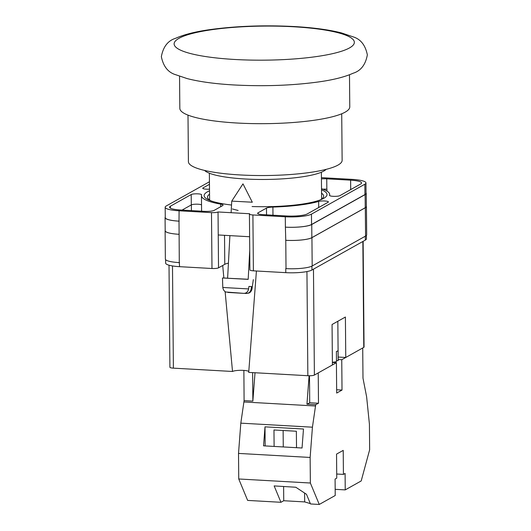 <?xml version="1.0" encoding="UTF-8"?>
<svg xmlns="http://www.w3.org/2000/svg" width="531" height="531" viewBox="0 0 531 531"><rect width="100%" height="100%" fill="white"/><g stroke="black" fill="none" stroke-linecap="round" stroke-linejoin="round"><path stroke-width="0.8" d="M188.001 115.121L188.405 161.676A76.862 14.529 -0.5 0 0 240.37 174.958A76.862 14.529 -0.5 0 0 342.13 160.329L341.718 113.78M204.574 170.431A61.802 11.682 -0.5 0 0 245.309 179A61.802 11.682 -0.5 0 0 326.114 169.369M179.551 76.245L179.83 108.344A84.973 16.063 -0.5 0 0 237.277 123.033A84.973 16.063 -0.5 0 0 349.77 106.857L349.491 74.758M231.529 205.039A61.437 11.616 179.5 0 1 209.652 200.366A61.437 11.616 179.5 0 1 207.442 191.81A61.437 11.616 179.5 0 1 209.519 190.802M321.527 189.819A61.437 11.616 179.5 0 1 323.691 198.362A61.437 11.616 179.5 0 1 321.56 199.39A61.437 11.616 179.5 0 1 252.079 206.532M319.921 200.041A58.091 10.978 -0.5 0 0 320.532 199.716A58.091 10.978 -0.5 0 0 323.664 196.112A58.091 10.978 -0.5 0 0 321.554 193.211M366.417 235.406L366.45 238.811A20.603 3.896 179.5 0 1 365.341 240.092L365.301 236.209M224.527 235.326L224.779 264.332L218.52 267.836L218.035 211.962L249.703 213.747A5.151 0.976 -0.5 0 0 249.424 214.066L249.909 269.94A5.151 0.976 179.5 0 0 253.393 270.83L285.791 272.655A20.603 3.896 179.5 0 0 311.949 270.013L365.341 240.092M224.779 264.332A16.74 3.166 179.5 0 1 228.423 263.157M249.092 262.427A16.74 3.166 179.5 0 1 249.849 262.506M218.52 267.836A5.151 0.976 179.5 0 1 211.982 268.5L211.491 212.619L179.093 210.794A20.603 3.896 -0.5 0 1 165.168 207.236A20.603 3.896 -0.5 0 1 166.276 205.962L209.44 181.768M165.626 259.672L165.659 263.117A20.603 3.896 179.5 0 0 179.584 266.675L211.982 268.5M218.234 234.967L249.623 236.74M232.405 208.975L238.12 210.468M203.021 188.578L203.015 187.921A5.337 1.009 -0.5 0 0 202.729 188.253A5.337 1.009 -0.5 0 0 209.506 189.169M203.015 187.921L209.466 184.31M329.545 195.461L329.545 195.328A5.337 1.009 -0.5 0 0 329.532 195.395A5.337 1.009 -0.5 0 0 333.999 196.351A5.337 1.009 -0.5 0 0 339.92 195.634L360.708 183.978A16.222 3.067 -0.5 0 0 361.584 182.976A16.222 3.067 -0.5 0 0 350.619 180.168L326.744 178.828A7.726 1.46 -0.5 0 0 321.434 178.887M329.545 195.328A64.118 12.12 -0.5 0 0 329.678 194.525A64.118 12.12 -0.5 0 0 321.514 188.697M170.418 206.194A16.222 3.067 -0.5 0 0 169.548 207.196A16.222 3.067 -0.5 0 0 180.513 210.004L204.382 211.345A7.726 1.46 -0.5 0 0 214.192 210.356L222.628 205.63A7.726 1.46 -0.5 0 0 223.047 205.145A7.726 1.46 -0.5 0 0 220.723 204.13A64.118 12.12 -0.5 0 1 201.448 195.647A64.118 12.12 -0.5 0 1 201.588 194.844A5.337 1.009 -0.5 0 0 201.594 194.777A5.337 1.009 -0.5 0 0 197.134 193.822A5.337 1.009 -0.5 0 0 191.213 194.538L170.418 206.194L170.438 208.185M286.72 215.984A16.222 3.067 -0.5 0 0 307.323 213.9L328.118 202.251A5.337 1.009 -0.5 0 0 328.404 201.919A5.337 1.009 -0.5 0 0 324.627 200.983A5.337 1.009 -0.5 0 0 318.653 201.435A64.118 12.12 -0.5 0 1 272.901 207.063A7.726 1.46 -0.5 0 0 266.476 208.099L258.046 212.825A7.726 1.46 -0.5 0 0 257.628 213.303A7.726 1.46 -0.5 0 0 262.852 214.637L286.72 215.984M365.959 182.936L366.051 193.304A20.603 3.896 -0.5 0 1 364.943 194.578L311.558 224.5A20.603 3.896 -0.5 0 1 285.393 227.149L285.306 216.781A20.603 3.896 -0.5 0 0 311.465 214.139L364.85 184.211A20.603 3.896 -0.5 0 0 365.959 182.936A20.603 3.896 -0.5 0 0 352.033 179.372L321.421 177.653M211.491 212.619A5.151 0.976 -0.5 0 0 218.035 211.962M249.424 214.066A5.151 0.976 -0.5 0 0 252.902 214.955L285.306 216.781M179.544 262.633A20.603 3.896 179.5 0 1 179.286 262.613L179.584 266.675M179.113 234.304L179 221.155A20.603 3.896 179.5 0 1 165.075 217.591L165.187 230.739A20.603 3.896 179.5 0 0 179.113 234.304L179.286 262.613A20.603 3.896 179.5 0 1 165.36 259.055L165.114 230.733A20.603 3.896 179.5 0 1 165.187 230.394M366.35 206.128A20.603 3.896 179.5 0 1 366.43 206.466L366.675 234.782A20.603 3.896 179.5 0 1 365.567 236.063L365.315 207.74L311.929 237.662A20.603 3.896 179.5 0 1 285.771 240.311L285.393 227.149M285.771 240.311L286.017 268.626A20.603 3.896 179.5 0 1 285.758 268.613L286.017 268.626A20.603 3.896 179.5 0 0 312.182 265.985L365.567 236.063M201.534 204.906A5.337 1.009 -0.5 0 0 196.589 204.176A5.337 1.009 -0.5 0 0 191.306 204.906L182.053 210.09M179 221.155L179.093 210.794M165.168 207.236L165.26 217.604A20.603 3.896 -0.5 0 0 179.186 221.161M322.908 189.182A7.726 1.46 179.5 0 1 326.957 189.195L326.837 189.189A7.726 1.46 -0.5 0 0 322.881 189.169M209.553 194.193A58.091 10.978 -0.5 0 0 207.488 197.127A58.091 10.978 -0.5 0 0 211.305 200.99M165.075 217.591A20.603 3.896 179.5 0 1 165.254 217.073M366.045 192.793A20.603 3.896 179.5 0 1 366.237 193.311L366.35 206.459A20.603 3.896 179.5 0 1 365.242 207.734L311.856 237.662L311.737 224.513A20.603 3.896 179.5 0 1 285.578 227.155M311.737 224.513L365.122 194.592A20.603 3.896 179.5 0 0 366.237 193.311M311.856 237.662A20.603 3.896 179.5 0 1 285.691 240.304M179.04 234.297A20.603 3.896 179.5 0 1 165.114 230.733M366.43 206.466A20.603 3.896 179.5 0 1 365.315 207.74M231.742 201.116L242.979 183.859L252.311 202.218L231.742 201.116L231.118 212.699M251.156 289.03C250.532 291.917 248.933 293.391 246.344 293.457L248.893 293.059C248.767 293.112 251.103 292.541 251.993 289.037L251.156 289.03L251.482 286.534L248.939 286.435L248.608 288.93L222.794 287.47L222.469 277.978L248.189 279.26M227.62 278.158L222.469 277.978M229.896 235.625L227.613 278.257L248.183 279.352L249.743 250.28M246.344 293.457L244.439 293.344M227.945 292.435L243.855 293.364L225.848 292.004C226.226 292.156 223.471 291.559 222.794 287.47M243.795 293.358C246.384 293.298 247.99 291.824 248.608 288.93M337.835 321.268L338.181 360.496A10.301 1.945 -0.5 0 1 338.147 360.649L338.061 350.54A10.301 1.945 179.5 0 1 337.537 351.024A10.301 1.945 179.5 0 1 336.388 351.476L336.481 361.584A10.301 1.945 -0.5 0 1 332.386 362.301M172.495 265.951L173.385 368.149L232.518 371.474L225.124 291.612M173.385 368.149A5.151 0.976 179.5 0 1 169.907 367.253L169.017 265.208M363.131 241.326L364.054 347.062A5.151 0.976 179.5 0 1 363.775 347.38L362.852 241.486M338.147 357.051L345.761 357.476L363.775 347.38M313.469 269.164L314.392 375.059L332.413 364.956L332.061 324.507L345.402 317.027L345.761 357.476M314.392 375.059A5.151 0.976 179.5 0 1 307.854 375.722L306.945 271.567M256.42 271.002L248.72 372.39L307.854 375.722M248.8 371.381A8.562 1.62 -0.5 0 0 240.742 370.313A8.562 1.62 -0.5 0 0 232.518 371.474M223.863 277.998L222.708 265.493M249.849 262.838A18.027 3.405 -0.5 0 0 249.072 262.752M338.147 360.649L336.468 360.556M283.614 486.496L283.733 500.733L304.681 501.914L310.343 503.594M283.733 500.733L280.952 502.293L247.645 500.414L238.744 478.982L310.363 483.018L310.137 457.45L312.434 427.19L315.713 404.655L306.945 404.164L309.102 375.756M315.713 404.655L318.494 403.248L318.228 372.908L336.415 362.713L336.681 393.059L342.017 390.066L341.752 359.726L362.719 347.971L362.985 378.158L366.622 396.816L369.423 424.216L369.642 449.784L361.199 480.947L345.236 489.894L335.174 489.323M345.236 489.894L345.097 473.46L343.424 474.395L343.218 450.374L336.541 454.111L336.754 478.132L335.081 479.068L335.227 495.503L319.264 504.45L310.363 483.018M280.952 502.293L274.149 485.918L295.82 487.246L306.48 494.288L310.496 503.959L319.264 504.45M296.51 447.693L296.371 431.245L273.969 429.984L274.115 446.432M265.002 426.844L303.486 429.015L302.046 448.005L263.555 445.834L265.002 426.844L265.168 445.927M332.393 362.487L336.415 362.713M338.167 359.52L341.752 359.726M238.744 478.982L238.519 453.414L240.815 423.154L244.094 400.626L243.875 370.406M243.829 370.432L244.891 370.492M255.019 372.742L252.862 401.117L252.617 372.609M244.094 400.626L252.862 401.117M243.994 401.974L315.606 406.003M238.519 453.414L310.137 457.45M240.815 423.154L312.434 427.19M336.654 389.761L342.017 390.066M307.19 404.177L309.726 402.757L309.493 375.756M318.494 403.248L309.726 402.757M336.714 474.017L343.424 474.395M283.123 430.495L283.269 446.943M304.602 493.047L304.681 501.914M293.437 26.762A90.124 17.038 -0.5 0 0 178.98 38.325A90.124 17.038 -0.5 0 0 235.041 59.492A90.124 17.038 -0.5 0 0 349.498 47.929A90.124 17.038 -0.5 0 0 293.437 26.762M311.558 224.5L311.465 214.139M253.393 270.83L252.902 214.955M285.791 272.655L285.758 268.613M364.943 194.578L364.85 184.211M258.053 213.774L258.046 212.825M266.535 214.849L266.476 208.099M272.974 215.208L272.901 207.063M318.706 207.521L318.653 201.435M191.306 204.906L191.213 194.538M220.75 206.685L220.723 204.13M326.837 189.189L326.744 178.828M326.97 191.087L326.957 189.195M350.699 189.587L350.619 180.168M365.242 207.734L365.122 194.592M191.406 210.615L191.359 204.873M312.182 265.985L311.929 237.662M311.949 270.013L311.916 266.124M209.367 173.206L209.599 200.021M321.374 172.23L321.607 199.045M161.358 56.671C163.342 66.541 168.214 72.588 175.967 74.805L187.038 78.555C199.483 81.761 215.281 83.905 234.43 84.987C264.358 86.526 292.428 85.504 318.62 81.927C333.176 79.902 344.652 77.015 353.049 73.258C360.768 70.908 365.534 64.782 367.346 54.872C365.355 44.996 360.489 38.949 352.73 36.732L341.665 32.982C329.213 29.776 313.416 27.632 294.267 26.55C264.338 25.01 236.275 26.032 210.077 29.61C195.521 31.634 184.045 34.528 175.648 38.278C167.935 40.628 163.17 46.761 161.358 56.671M201.588 211.192L201.448 195.647M329.691 195.634L329.678 194.525M251.993 289.037L253.327 279.631"/></g></svg>
